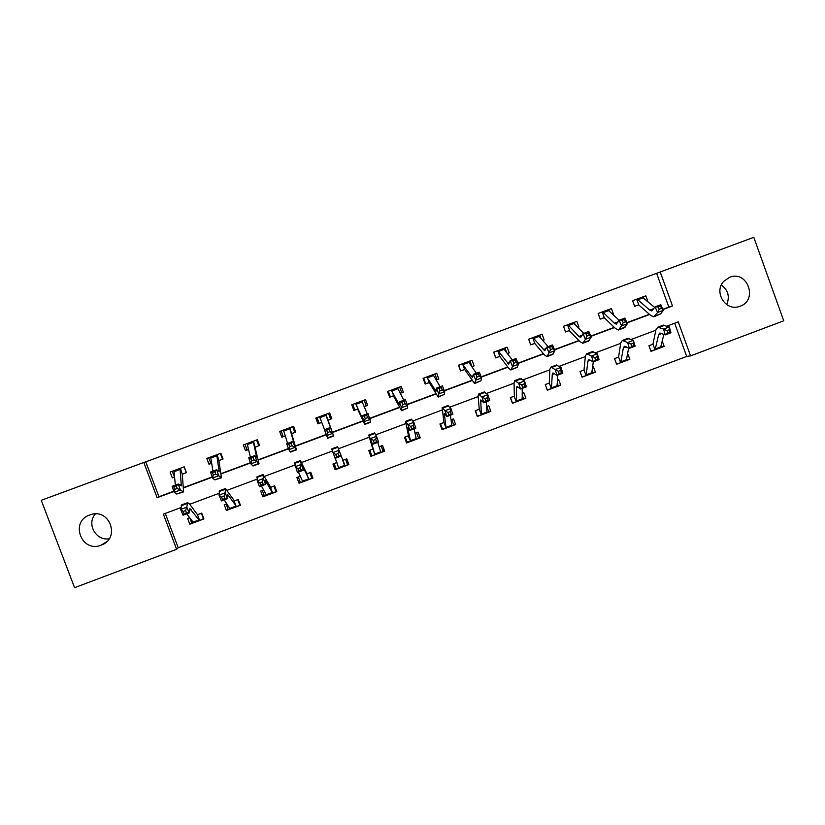 <?xml version="1.0" encoding="UTF-8"?>
<svg xmlns="http://www.w3.org/2000/svg" width="825" height="825" viewBox="0 0 825 825"><rect width="100%" height="100%" fill="white"/><g stroke="black" fill="none" stroke-linecap="round" stroke-linejoin="round"><path stroke-width="1.24" d="M89.688 514.996L90.327 514.769C109.704 507.623 120.821 538.467 101.279 545.098L101.155 545.15C81.603 553.307 69.537 521.647 89.688 514.996M721.339 285.017C728.186 290.122 729.981 296.649 726.701 304.59M729.661 277.272C747.45 269.888 758.33 300.197 740.087 306.23L738.674 306.673C724.989 311.015 713.594 291.596 723.814 281.273L729.661 277.272M662.846 309.272L668.827 307.055L656.618 273.312L753.792 237.322L783.75 320.812L690.556 355.884L678.253 321.874L667.023 326.071M165.258 513.418L178.231 547.728L686.699 356.431L690.556 355.884M178.231 547.728L176.632 549.275L74.58 587.678L41.25 500.311L143.808 462.464L157.132 497.702L173.889 491.473M329.237 413.098L331.093 418.089M316.862 417.687L318.728 422.678M686.699 356.431L674.675 323.214M652.523 344.396L648.955 345.727L650.987 351.347L654.555 350.006M662.341 341.385L664.166 346.407L660.536 347.779L663.877 334.362M626.773 359.401L626.278 360.618L629.857 359.267L627.722 353.677M618.152 357.256L614.573 358.597L616.615 364.227L620.204 362.887M591.783 373.539L595.382 372.188L593.319 366.548L592.752 366.764M594.794 357.627L595.506 359.968L597.826 359.092L597.125 356.761L594.794 357.627L591.504 355.988L597.31 353.822L599.074 359.638L593.278 361.814L591.504 355.988L586.668 353.739L585.379 356.132L584.028 369.961L580.006 371.539L582.068 377.18L585.667 375.829M557.411 383.543L558.216 385.729L557.092 386.543L560.722 385.182L558.649 379.531L557.607 379.923M549.068 383.12L545.263 384.543L547.336 390.204L550.956 388.843M522.287 395.216L523.566 398.712L522.225 399.609L525.876 398.248L523.793 392.576L522.266 393.154M514.161 396.186L510.345 397.619L512.428 403.291L516.068 401.919L512.284 402.899M487.193 412.748L490.844 411.376L488.761 405.694L486.74 406.447M479.057 409.324L475.231 410.757L477.324 416.439L480.985 415.068M451.76 419.543L453.729 424.896L451.956 425.958L455.637 424.576L453.544 418.883L451.028 419.822M443.778 422.534L439.942 423.968L442.045 429.67L445.727 428.288M416.553 439.22L420.245 437.838L418.131 432.135L415.119 433.259M408.313 435.806L404.467 437.25L406.581 442.963L410.283 441.571L406.189 441.901M381.171 445.974L383.161 451.337L380.933 452.574L384.667 451.172L382.542 445.459L379.026 446.779M373.333 440.395L374.179 442.716L376.582 441.818L375.746 439.498L373.333 440.395L370.507 438.539L376.499 436.301L378.603 442.097L372.611 444.335L368.713 435.084L372.807 449.027L368.806 450.605L370.93 456.328L374.643 454.926L371.786 455.606L370.012 453.853M345.593 459.288L347.593 464.671L345.139 465.991L348.892 464.588L346.758 458.855L343.025 460.247M336.889 462.516L332.949 464.021L335.084 469.755L338.827 468.363L336.157 468.961L334.146 463.578M309.829 472.673L311.85 478.067L309.158 479.48L312.933 478.067L310.788 472.323L307.034 473.725M300.382 476.211L296.897 477.52L299.052 483.264L302.806 481.862L300.341 482.377L298.33 476.984M273.013 493.03L276.777 491.618L274.622 485.853L270.847 487.266M263.66 489.957L260.669 491.081L262.824 496.846L266.609 495.423L264.34 495.877L262.319 490.463M237.734 499.661L239.776 505.086L236.62 506.674L240.436 505.24L238.27 499.465L234.31 500.95M226.751 503.776L224.235 504.725L226.411 510.5L230.206 509.066L228.154 509.438L226.112 504.013M201.403 513.263L203.445 518.698L200.062 520.369L203.899 518.935L201.713 513.15L197.484 514.656L189.461 503.951L187.626 502.662L186.811 507.148L189.214 512.923L183.057 515.233L180.644 509.448L181.768 504.848M189.637 517.677L187.605 518.43L189.791 524.215L193.607 522.792L191.761 523.081L189.812 517.904M656.618 273.312L145.767 461.856L158.947 496.722L173.797 491.195M183.707 487.513L212.221 476.902M221.152 473.581L250.429 462.691M258.39 459.731L288.43 448.552M295.422 445.954L326.215 434.497M332.258 432.248L363.041 420.802M369.806 418.285L399.506 407.23M407.137 404.394L435.786 393.742M444.273 390.586L471.859 380.315M481.202 376.85L507.746 366.97M517.925 363.186L543.448 353.688M554.452 349.594L578.954 340.488M590.783 336.084L614.264 327.35M626.907 322.647L649.399 314.273M647.862 301.434L645.831 295.814L632.62 300.702L634.662 306.333L638.23 305.013M613.48 314.201L612.923 314.377L613.48 314.201L611.428 308.55L598.146 313.469L600.198 319.12L603.797 317.79M577.954 327.37L578.913 327.02L576.85 321.368L563.496 326.308L565.568 331.97L569.178 330.629L565.538 331.897M542.778 340.426L544.16 339.91L542.087 334.238L528.67 339.219L530.743 344.891L534.383 343.54M507.416 353.543L509.231 352.873L507.148 347.191L493.659 352.182L495.743 357.875L499.393 356.513M471.869 366.733L474.117 365.898L472.024 360.205L458.463 365.228L460.567 370.92L464.228 369.559M434.93 373.942L437.002 379.572L436.105 379.954L438.817 378.995L436.714 373.282L423.081 378.335L425.195 384.048L428.887 382.676M399.63 387.018L401.723 392.669L400.187 393.298L403.332 392.153L401.218 386.43L387.513 391.514L389.637 397.238L393.35 395.856L390.38 396.877L388.286 391.225M364.155 400.166L366.259 405.817L364.083 406.715L367.661 405.384L365.537 399.651L351.759 404.755L353.894 410.499L357.617 409.118L354.853 410.056L352.749 404.394M328.494 413.377L330.608 419.048L328.041 420.09L331.805 418.688L329.66 412.943L315.81 418.079L317.955 423.823L321.709 422.441L319.141 423.308L317.017 417.625M291.988 433.465L295.752 432.063L293.597 426.308L279.675 431.465L281.83 437.229L285.388 435.909L283.233 436.621L281.108 430.939M255.719 446.913L259.504 445.51L257.338 439.735L243.344 444.923L245.51 450.698L248.645 449.543L247.139 450.007L245.004 444.314M220.358 453.441L222.502 459.154L219.244 460.453L223.07 459.03L220.894 453.245L206.817 458.452L209.003 464.248L211.705 463.248M182.614 474.035L186.429 472.622L184.243 466.816L170.105 472.065L172.291 477.861L174.57 477.025M145.767 461.856L143.808 462.464M662.96 309.53L672.509 305.982L660.165 271.879M183.738 487.812L212.314 477.18M221.203 473.87L250.532 462.959M258.452 460.01L288.533 448.821M295.505 446.232L326.318 434.765M332.362 432.517L363.155 421.07M369.899 418.553L399.64 407.488M407.241 404.662L435.93 393.989M444.376 390.844L472.024 380.562M481.305 377.108L507.932 367.207M518.038 363.443L543.634 353.925M554.565 349.862L579.16 340.704M590.896 336.342L614.491 327.566M627.021 322.905L649.636 314.49M180.922 507.571L163.34 514.13L176.632 549.275M655.854 330.237L631.3 339.405M620.689 343.365L595.382 352.822M585.337 356.565L559.268 366.3M549.801 369.837L522.967 379.861M514.068 383.182L486.451 393.484M478.149 396.588L449.749 407.189M442.035 410.077L412.84 420.977M405.725 423.627L375.726 434.827M369.218 437.26L338.415 448.769M332.413 451.007L301.537 462.526M294.855 465.032L264.464 476.376M257.091 479.129L227.195 490.287M219.11 493.309L189.709 504.281M668.827 307.055L672.509 305.982M158.947 496.722L157.132 497.702M661.114 346.954L664.166 346.407M626.887 359.731L629.857 359.267M592.587 372.549L595.382 372.188M577.913 327.329L578.913 327.02M558.102 385.43L560.722 385.182M542.716 340.354L544.16 339.91M523.432 398.351L525.876 398.248M507.334 353.43L509.231 352.873M488.575 411.324L490.844 411.376M472.065 366.455L474.117 365.898M453.513 424.298L455.637 424.576M436.961 379.448L438.817 378.995M418.213 437.198L420.245 437.838M401.651 392.473L403.332 392.153M382.542 449.666L384.667 451.172M366.125 405.457L367.661 405.384M333.919 463.66L335.084 469.755M346.376 458.999L348.892 464.588M330.351 418.368L331.279 418.017L331.805 418.688M318.883 422.617L317.955 423.823M299.795 480.913L299.052 483.264M283.109 436.301L281.83 437.229M264.031 495.052L262.824 496.846M247.077 449.831L245.51 450.698M227.937 508.87L226.411 510.5M210.808 463.351L209.003 464.248M191.596 522.638L189.791 524.215M174.343 476.912L172.291 477.861M109.178 538.797C95.834 541.045 86.274 523.813 95.411 513.944M643.077 297.495L642.861 296.907M636.188 299.382L637.89 299.805L649.729 310.128L651.781 310.973L655.081 306.859L660.825 304.724L663.321 310.344L660.691 313.882L654.308 316.625M654.679 307.436L642.252 297.134L636.219 299.372M661.547 308.333L660.547 306.085L658.247 306.941L659.237 309.189L661.547 308.333L663.321 310.344L657.566 312.479L653.885 316.79L650.76 315.47L638.756 304.941L634.642 306.271M636.694 299.228L638.756 304.941M659.237 309.189L657.566 312.479L655.081 306.859L658.247 306.941M660.547 306.085L660.825 304.724M667.012 330.639L667.673 332.98L669.972 332.114L669.312 329.783L667.012 330.639L663.578 329.072L669.322 326.927L670.972 332.753L665.239 334.898L663.578 329.072L657.773 327.205L655.947 329.783L652.977 344.149L655.05 349.841L650.884 351.058M660.536 347.779L655.071 349.831L658.639 334.702L659.845 333.011L665.239 334.898L667.673 332.98M669.312 329.783L669.322 326.927L663.001 325.256M670.972 332.753L669.972 332.114M609.077 310.747L608.654 309.581M601.745 312.139L603.322 312.613L614.408 323.245L616.306 324.163L619.142 320.213L624.917 318.068L627.382 323.709L624.113 327.865L618.802 329.845M619.132 320.234L607.839 309.88L601.776 312.128M625.505 321.74L624.515 319.471L622.205 320.337L623.184 322.606L625.505 321.74L627.382 323.709L621.596 325.865L618.42 329.99L615.543 328.577L604.302 317.728L600.177 319.058M602.219 312.005L604.302 317.728M623.184 322.606L621.596 325.865L619.142 320.213L622.205 320.337M624.515 319.471L624.917 318.068M574.984 324.277L574.272 322.317M583.708 333.382L573.231 322.709L567.146 324.957L568.58 325.483L578.913 336.445L580.645 337.425L583.007 333.64L588.813 331.485L591.236 337.157L588.493 341.127L583.1 343.138M589.267 335.218L588.297 332.939L585.967 333.805L586.936 336.084L589.267 335.218L591.236 337.157L585.43 339.323L582.759 343.262L580.14 341.756L569.209 330.619M567.569 324.844L569.663 330.577M586.936 336.084L585.43 339.323L583.007 333.64L585.967 333.805M588.297 332.939L588.813 331.485M631.001 344.097L631.682 346.438L634.002 345.572L633.311 343.231L631.001 344.097L627.639 342.499L633.414 340.333L635.116 346.16L629.351 348.315L627.639 342.499L622.318 340.436L620.761 342.922L618.595 357.019L620.668 362.722L616.512 363.928M620.668 362.722L623.37 347.892L624.401 346.263L629.351 348.315L631.682 346.438M633.311 343.231L633.414 340.333L627.619 338.456M626.278 360.618L628.66 347.995M635.116 346.16L634.002 345.572M592.226 371.559L592.68 372.807L591.669 373.601L593.299 361.804L588.772 359.576L587.916 361.144L590.38 360.216M584.028 369.961L586.121 375.674L581.955 376.86M597.125 356.761L597.31 353.822L592.051 351.728M586.121 375.674L587.916 361.144M595.506 359.968L593.278 361.814M599.074 359.638L597.826 359.092M540.808 338.137L539.705 335.125M532.3 337.868L533.651 338.425L544.778 350.759L546.676 347.139L552.513 344.974L554.905 350.677L552.678 354.461L547.202 356.503M548.109 346.603L538.457 335.589L532.331 337.858M552.833 348.769L551.873 346.479L549.533 347.346L550.492 349.635L552.833 348.769L554.905 350.677L549.068 352.853L546.913 356.606L544.541 354.998L534.837 343.489L530.722 344.809M532.733 337.745L534.837 343.489M550.492 349.635L549.068 352.853L546.676 347.139L549.533 347.346M551.873 346.479L552.513 344.974M506.612 352.502L504.962 347.995M495.712 357.782L493.783 352.141M512.325 359.906L503.498 348.542L497.341 350.821L498.548 351.44L508.726 364.165L510.149 360.711L516.017 358.535L518.378 364.268L517.254 367.28L511.108 369.94M516.202 362.392L515.254 360.092L512.892 360.958L513.841 363.268L516.202 362.392L518.378 364.268L512.5 366.455L510.871 370.023L508.757 368.311L499.837 356.483L495.846 357.751M497.722 350.718L499.837 356.483M513.841 363.268L512.5 366.455L510.149 360.711L512.892 360.958M515.254 360.092L516.017 358.535M471.828 366.671L470.033 360.938M460.525 370.817L458.803 365.104M476.345 373.271L468.353 361.556L462.155 363.856L472.478 377.644L473.416 374.364L479.315 372.168L481.645 377.933L480.913 380.81L474.829 383.45M479.366 376.087L478.428 373.777L476.056 374.653L476.994 376.963L479.366 376.087L481.645 377.933L475.736 380.129L474.643 383.522L464.65 369.528L460.876 370.724M462.526 363.763L464.65 369.528M476.994 376.963L475.736 380.129L473.416 374.364L476.056 374.653M478.428 373.777L479.315 372.168M558.391 371.24L559.123 373.57L561.454 372.694L560.732 370.363L558.391 371.24L555.173 369.559L561.01 367.383L562.825 373.199L556.999 375.375L555.173 369.559L550.832 367.115L549.821 369.414L549.285 382.965L551.389 388.699L547.212 389.864M557.092 386.543L551.399 388.688L552.276 374.457L552.946 372.962L556.999 375.375L559.123 373.57M560.732 370.363L561.01 367.383L556.287 365.083M556.968 386.605L557.855 375.055M562.825 373.199L561.454 372.694M510.469 397.567L512.428 402.889M513.985 396.248L516.471 401.785L516.44 387.853L516.935 386.42L520.523 389.018L518.647 383.202L514.8 380.562L514.058 382.759L514.357 396.041M521.782 384.914L518.647 383.202L524.514 381.016L526.381 386.822L520.523 389.018L524.886 386.368L524.133 384.037L521.782 384.914L522.534 387.245M524.133 384.037L524.514 381.016L520.338 378.5M522.225 399.609L522.225 388.379M526.381 386.822L524.886 386.368M477.149 415.944L475.571 410.633M486.781 406.436L488.74 411.768L487.008 412.83L486.389 401.785M484.976 398.671L485.75 401.002L488.122 400.115L487.348 397.784L484.976 398.671L481.913 396.928L487.812 394.721L489.741 400.527L483.852 402.734L481.913 396.928L478.572 394.082L478.118 396.175L479.253 409.179L481.367 414.944L477.541 415.965M487.008 412.82L481.377 414.934L480.717 399.95L483.852 402.734L485.75 401.002M487.348 397.784L487.812 394.721L484.192 391.988M489.741 400.527L488.122 400.115M441.798 428.99L442.468 429.113L440.498 423.761M447.975 412.5L448.769 414.831L451.141 413.944L450.347 411.613L447.975 412.5L444.984 410.716L450.914 408.499L452.904 414.305L446.975 416.522L444.984 410.716L442.148 407.674L443.953 422.39L446.088 428.165L442.468 429.113M446.088 428.165L444.314 413.562L446.975 416.522L448.769 414.831M450.347 411.613L450.914 408.499L447.851 405.549M451.956 425.958L450.378 415.253M452.904 414.305L451.141 413.944M405.23 436.961L407.22 442.324M416.553 432.723L418.543 438.085L416.316 439.323L414.16 428.794M408.2 435.858L410.623 441.457L407.777 428.474L407.705 427.237L409.901 430.392L407.849 424.586L405.529 421.338L408.478 435.672M410.757 426.412L407.849 424.586L413.81 422.359L415.852 428.165L409.901 430.392L413.964 427.845L413.15 425.514L410.757 426.412L411.582 428.732M413.15 425.514L413.81 422.359L411.314 419.183M416.316 439.323L410.303 441.571M415.852 428.165L413.964 427.845M369.786 450.233L371.786 455.606M372.807 449.027L374.963 454.823L370.899 440.993L372.611 444.335L374.179 442.716M375.746 439.498L376.499 436.301L374.571 432.898M380.933 452.574L377.747 442.417M380.686 452.677L374.663 454.926M378.603 442.097L376.582 441.818M345.139 465.991L339.838 452.595L341.148 456.101L335.125 458.36L331.691 448.893L337.631 446.686L342.922 460.288M335.703 454.451L336.579 456.782L338.993 455.874L338.126 453.554L335.703 454.451L332.949 452.564L338.982 450.306L337.631 446.686M338.838 468.353L335.259 458.308M339.116 468.26L344.871 466.104L342.705 460.298M338.126 453.554L338.982 450.306L341.148 456.101L338.993 455.874M336.579 456.782L335.125 458.36M311.066 473.055L310.726 472.343M312.17 476.025L311.85 478.067M309.158 479.48L302.662 466.496L303.476 470.188L297.423 472.457L294.525 462.773M297.866 468.6L298.763 470.92L301.197 470.013L300.3 467.692L297.866 468.6L295.195 466.661L301.259 464.403L300.444 460.567L306.921 473.767M302.827 481.852L298.423 472.086M303.074 481.769L308.859 479.593L306.694 473.777M300.3 467.692L301.259 464.403L303.476 470.188L301.197 470.013M298.763 470.92L297.423 472.457M273.879 486.131L275.901 491.545L272.673 493.164L265.279 480.459L265.598 484.358L259.514 486.637L257.225 480.851L257.142 476.716M276.416 490.638L275.901 491.545M259.823 482.821L260.731 485.141L263.175 484.223L262.267 481.903L259.823 482.821L257.225 480.851L263.319 478.572L263.041 474.519L270.734 487.317M266.619 495.423L261.381 485.935M266.846 495.34L272.662 493.164L270.487 487.327M262.267 481.903L263.319 478.572L265.598 484.358L263.175 484.223M260.731 485.141L259.514 486.637M425.143 383.903L425.721 383.769L423.637 378.128M440.179 386.719L433.032 374.653L426.793 376.963L436.033 391.194L436.477 388.09L442.406 385.883L444.706 391.679L444.366 394.412L438.343 397.031M442.324 389.864L441.406 387.533L439.024 388.42L439.942 390.751L442.324 389.864L444.706 391.679L438.766 393.886L438.209 397.083L429.278 382.656L425.721 383.769M427.144 376.87L429.278 382.656M439.942 390.751L438.766 393.886L436.477 388.09L439.024 388.42M441.406 387.533L442.406 385.883M389.555 397L390.38 396.877M391.225 390.132L399.393 404.817L399.341 401.888L405.302 399.671L407.571 405.498L407.622 408.097L401.662 410.685M403.807 400.228L397.516 387.812L391.246 390.132M405.075 403.714L404.168 401.373L401.775 402.27L402.683 404.601L405.075 403.714L407.571 405.498L401.6 407.715L401.569 410.716L393.37 395.856M391.576 390.05L393.721 395.845M402.683 404.601L401.6 407.715L399.341 401.888L401.775 402.27M404.168 401.373L405.302 399.671M352.708 407.323L354.038 409.984L354.853 410.056M355.493 403.373L362.546 418.522L362 415.769L367.991 413.531L370.662 422.235L364.784 424.421M367.238 413.82L361.814 401.032L355.513 403.373M367.62 417.636L366.733 415.295L364.32 416.182L365.217 418.533L367.62 417.636L370.229 419.389L364.217 421.627L364.743 424.432L357.637 409.107M355.812 403.291L357.968 409.107M365.217 418.533L364.217 421.627L362 415.769L364.32 416.182M366.733 415.295L367.991 413.531M329.959 431.65L329.082 429.278L326.659 430.186L327.546 432.548L329.959 431.65L332.671 433.362L326.638 435.61L324.442 429.722L330.474 427.474L333.661 436.002L325.896 414.336L319.584 416.677L324.565 429.67M325.638 414.47L331.444 430.083L330.474 427.474L329.082 429.278M327.546 432.548L326.638 435.61L327.711 438.219L333.661 436.002M324.442 429.722L326.659 430.186M294.618 429.041L295.484 431.712L294.762 432.341L292.638 426.659M292.091 445.727L291.225 443.355L288.791 444.262L289.657 446.634L292.091 445.727L294.907 447.418L288.843 449.677L286.688 443.747L292.751 441.499L296.453 449.862L289.833 427.701L283.46 430.062L287.574 443.417M294.762 432.341L291.71 433.692M289.523 427.855L294.236 443.922L292.751 441.499L291.225 443.355M289.657 446.634L288.843 449.677L290.472 452.079L296.402 449.873M286.688 443.747L288.791 444.262M259.421 445.294L258.73 445.717L256.596 440.014M254.007 459.896L253.162 457.504L250.707 458.411L251.563 460.804L254.007 459.896L256.936 461.546L250.831 463.815L248.717 457.854L254.812 455.596L256.936 461.546L259.04 463.784L253.533 441.148L247.149 443.52L250.377 457.246M258.73 445.717L255.42 447.15M253.223 441.303L256.812 457.834L254.812 455.596L253.162 457.504M251.563 460.804L250.831 463.815L253.028 466.022L258.947 463.825M248.717 457.854L250.707 458.411M222.502 459.154L223.018 458.886M211.695 463.196L210.849 463.475L208.704 457.762M215.717 474.138L214.871 471.735L212.417 472.642L213.252 475.045L215.717 474.138L218.749 475.757L212.613 478.036L210.53 472.044L216.666 469.765L218.749 475.757L221.43 477.788L218.934 460.69L217.088 454.657L210.643 457.04L212.974 471.137M216.727 454.823L219.182 471.817L216.666 469.765L214.871 471.735M213.252 475.045L212.613 478.036L214.778 479.882L221.275 477.85M210.53 472.044L212.417 472.642M234.444 500.899L225.442 488.555L225.173 492.814L227.514 498.599L221.389 500.888L219.037 495.113L219.553 490.751M236.62 506.674L227.69 494.505L227.514 498.599L224.957 498.517L224.018 496.196L221.554 497.114L222.492 499.434L224.957 498.517M221.554 497.114L219.037 495.113L225.173 492.814L224.018 496.196M230.216 509.066L224.142 499.857M230.422 508.994L236.27 506.808L234.083 500.961M222.492 499.434L221.389 500.888M186.398 472.519L183.934 466.94M174.56 476.943L172.219 471.281M177.2 488.452L176.375 486.038L173.9 486.967L174.725 489.38L177.2 488.452L180.355 490.04L174.178 492.339L172.136 486.317L178.303 484.028L180.355 490.04L183.604 491.875L182.253 474.293L180.428 468.239L173.941 470.642L175.364 485.121M186.089 472.663L182.253 474.293M180.036 468.414L181.345 485.894L178.303 484.028L176.375 486.038M174.725 489.38L174.178 492.339L176.777 494.031L183.398 491.948M172.136 486.317L173.9 486.967M200.062 520.369L198.99 519.956L189.894 508.633L189.214 512.923L186.512 512.892L185.553 510.572L183.078 511.5L184.037 513.81L186.512 512.892M183.078 511.5L180.644 509.448L186.811 507.148L185.553 510.572M193.627 522.782L186.697 513.862M193.813 522.72L199.681 520.523L197.484 514.656M184.037 513.81L183.057 515.233M653.854 308.591L649.729 310.128M660.691 313.882L655.009 315.996M643.417 297.753L637.89 299.805M658.639 334.702L661.784 333.527M659.123 327.36L664.806 325.236M655.658 348.81L661.165 346.737M618.09 321.884L614.408 323.245M625.123 327.123L619.41 329.247M608.881 310.551L603.322 312.613M582.141 335.249L578.913 336.445M589.359 340.436L583.615 342.571M574.159 323.421L568.58 325.483M623.37 347.892L626.175 346.84M623.545 340.632L629.258 338.508M621.194 361.721L626.732 359.648M587.771 353.987L593.515 351.842M586.544 374.705L592.102 372.622M545.995 348.676L543.221 349.707M553.41 353.822L547.625 355.977M539.261 336.353L533.651 338.425M509.644 362.185L507.334 363.052M517.254 367.28L511.448 369.445M504.188 349.346L498.548 351.44M473.096 375.777L471.261 376.458M480.913 380.81L475.066 382.986M468.92 362.423L463.248 364.516M552.276 374.457L554.39 373.673M551.812 367.414L557.587 365.258M551.708 387.76L557.308 385.667M516.44 387.853L518.203 387.193M515.656 380.903L521.462 378.737M516.697 400.888L522.318 398.774M480.408 401.321L481.821 400.795M479.304 394.474L485.141 392.298M481.501 414.078L487.152 411.964M444.19 414.862L445.232 414.47M442.747 408.117L448.614 405.931M446.108 427.34L451.791 425.205M407.777 428.474L408.457 428.216M405.993 421.833L411.902 419.636M410.541 440.674L416.254 438.529M369.043 435.631L374.973 433.414M374.777 454.07L380.521 451.914M331.887 449.501L337.858 447.274M338.827 467.548L344.603 465.382M294.525 463.444L300.527 461.206M302.682 481.088L308.488 478.912M265.33 481.718L266.083 481.439M256.957 477.469L262.989 475.21M266.351 494.711L272.188 492.525M436.353 389.431L434.992 389.936M444.366 394.412L438.498 396.598M433.465 375.561L427.762 377.664M399.413 403.167L398.516 403.497M407.622 408.097L401.723 410.293M397.825 388.761L392.102 390.885M370.683 421.843L364.743 424.06M362 402.043L356.235 404.178M333.537 435.672L327.556 437.9M325.978 415.387L320.183 417.532M296.185 449.584L290.173 451.811M289.761 428.804L283.944 430.97M256.637 456.235L255.637 456.596M258.617 463.557L252.584 465.805M253.358 442.303L247.51 444.469M219.192 470.147L217.697 470.704M220.852 477.623L214.778 479.882M216.758 455.864L210.87 458.04M227.556 495.835L228.69 495.412M219.182 491.566L225.246 489.297M229.824 508.396L235.692 506.199M181.541 484.141L179.53 484.883M182.882 491.762L176.777 494.031M179.963 469.497L174.044 471.694M189.564 510.036L191.101 509.468M181.191 505.746L187.296 503.467M193.091 522.163L198.99 519.956M101.279 545.098L106.631 541.778M738.674 306.673L738.148 306.797M642.232 297.144L636.395 299.31M657.773 327.205L663.434 325.091M607.798 309.901L601.941 312.077M573.189 322.73L567.301 324.906M622.318 340.436L628.011 338.312M620.689 362.711L626.196 360.649M586.668 353.739L592.391 351.605M586.142 375.664L591.669 373.591M538.405 335.62L532.486 337.807M503.436 348.573L497.485 350.78M468.28 361.597L462.299 363.815M550.832 367.115L556.586 364.97M514.8 380.562L520.585 378.407M516.481 401.775L522.081 399.682M478.572 394.082L484.388 391.906M442.148 407.674L448.006 405.488M446.098 428.154L451.749 426.04M405.529 421.338L411.417 419.152M368.713 435.084L374.622 432.877M294.463 462.794L300.444 460.567M257.029 476.767L263.041 474.519M432.939 374.684L426.927 376.922M397.413 387.853L391.37 390.091M361.701 401.084L355.627 403.332M325.793 414.387L319.688 416.646M289.699 427.762L283.563 430.031M253.419 441.2L247.242 443.489M216.934 454.719L210.726 457.019M219.398 490.813L225.442 488.555M180.263 468.301L174.013 470.621M181.552 504.931L187.626 502.662"/></g></svg>
